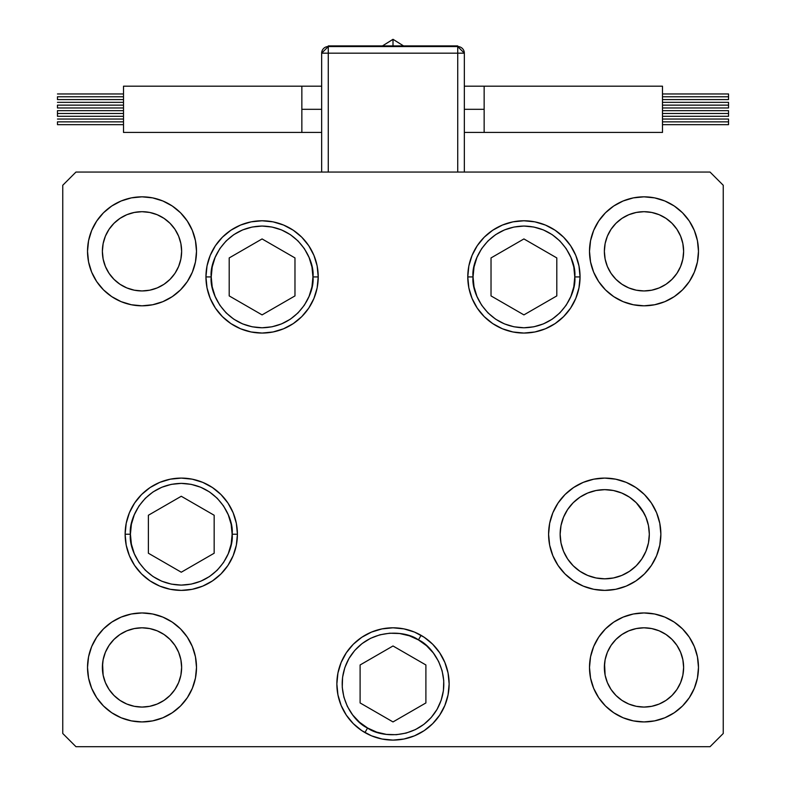 <?xml version="1.0" encoding="UTF-8"?>
<svg xmlns="http://www.w3.org/2000/svg" width="786" height="786" viewBox="0 0 786 786"><rect width="100%" height="100%" fill="white"/><g stroke="black" fill="none" stroke-linecap="round" stroke-linejoin="round"><path stroke-width="1.18" d="M645.915 517.178L641.798 509.466L645.915 517.178L648.46 525.539L649.315 534.234A44.586 44.586 0 0 1 645.925 551.291M563.533 551.291A44.586 44.586 0 0 1 604.729 489.658A44.586 44.586 0 0 1 649.315 534.234L648.46 542.939L645.915 551.3A44.586 44.586 0 0 1 621.795 575.421M645.915 551.3L641.798 559.003L636.257 565.763L629.498 571.304L621.785 575.431A44.586 44.586 0 0 1 587.673 575.431L579.96 571.304L573.2 565.763L567.659 559.003L573.2 565.763L567.659 559.003L563.542 551.3L560.998 542.939L560.143 534.234L560.998 525.539L563.542 517.178L567.659 509.466L573.2 502.716L579.96 497.165L587.663 493.048L579.96 497.165L587.663 493.048L596.034 490.513L604.729 489.658L613.424 490.513L604.729 489.658L596.034 490.513M587.663 575.421A44.586 44.586 0 0 1 563.542 551.3M613.424 490.513L621.785 493.048L629.498 497.165L621.785 493.048L613.424 490.513L621.785 493.048L629.498 497.165L636.257 502.716L644.048 513.219M464.339 109.313L484.147 109.313L484.147 86.195L662.49 86.195L662.49 132.431L484.147 132.431L484.147 109.313L464.339 109.313M393 45.902L393 39.3L393 45.902M662.49 96.776L728.534 96.776L728.534 93.966L728.534 96.776L662.49 96.776M662.49 105.147L728.534 105.147L728.534 102.347L728.534 105.147L662.49 105.147M662.49 121.85L728.534 121.85L728.534 119.04L728.534 121.85L662.49 121.85M662.49 113.479L728.534 113.479L728.534 110.669L728.534 113.479L662.49 113.479M328.273 53.173L457.727 53.173L457.727 172.065L457.727 53.173L464.339 53.173L464.339 172.065L464.339 53.173L457.727 53.173L457.727 46.561A6.602 6.602 0 0 1 464.339 53.173L457.727 46.561L457.727 53.173L321.661 53.173L321.661 172.065L321.661 53.173L328.273 53.173L328.273 46.561L328.273 172.065L328.273 53.173M662.49 132.431L662.49 86.195L484.147 86.195L484.147 132.431L662.49 132.431M728.534 116.279L728.534 113.479L728.534 116.279L662.49 116.279M728.534 124.66L728.534 121.85L728.534 124.66L662.49 124.66M728.534 107.957L728.534 105.147L728.534 107.957L662.49 107.957M728.534 99.586L728.534 96.776L728.534 99.586L662.49 99.586M457.727 46.561L328.273 46.561L321.661 53.173A6.602 6.602 0 0 1 328.273 46.561L328.273 45.902L328.273 46.561L457.727 46.561L457.727 45.902L457.727 46.561M328.273 45.902L457.727 45.902L328.273 45.902M301.853 86.195L301.853 109.313L321.661 109.313L301.853 109.313L301.853 86.195L123.51 86.195L123.51 132.431L301.853 132.431L301.853 109.313L301.853 132.431L123.51 132.431L123.51 86.195L321.661 86.195M403.532 45.902L393 39.3L382.468 45.902L393 39.369M57.466 96.776L123.51 96.776L57.466 96.776L57.466 99.586L57.466 96.776M57.466 105.147L123.51 105.147L57.466 105.147L57.466 107.957L57.466 105.147M57.466 121.85L123.51 121.85L57.466 121.85L57.466 124.66L57.466 121.85M57.466 113.479L123.51 113.479L57.466 113.479L57.466 116.279L57.466 110.669L57.466 113.479M473.054 276.918C471.01 262.043 486.269 226.751 523.918 226.054C561.558 226.751 576.816 262.043 574.772 276.918L580.058 276.918L574.772 276.918L573.8 286.841L570.901 296.381L566.205 305.174L559.878 312.877L552.175 319.204L543.381 323.901L533.841 326.799L523.918 327.772L513.995 326.799L504.455 323.901L495.661 319.204L487.959 312.877L481.631 305.174L476.925 296.381L474.037 286.841L473.054 276.918L474.037 266.994L476.925 257.454L481.631 248.661L487.959 240.958L495.661 234.631L504.455 229.925L513.995 227.036L523.918 226.054L533.841 227.036L543.381 229.925L552.175 234.631L559.878 240.958L566.205 248.661L570.901 257.454L573.8 266.994L574.772 276.918C576.816 291.793 561.558 327.084 523.918 327.772C486.269 327.084 471.01 291.793 473.054 276.918L467.778 276.918L473.054 276.918M491.024 257.926L491.024 295.909L523.918 314.891L556.802 295.909L556.802 257.926L523.918 238.934L491.024 257.926L523.918 238.934L556.802 257.926L556.802 295.909L523.918 314.891L491.024 295.909L491.024 257.926M312.946 276.918C314.99 291.793 299.731 327.084 262.082 327.772C224.442 327.084 209.184 291.793 211.228 276.918L205.942 276.918L211.228 276.918L212.2 266.994L215.099 257.454L219.795 248.661L226.122 240.958L233.825 234.631L242.619 229.925L252.159 227.036L262.082 226.054L272.005 227.036L281.545 229.925L290.339 234.631L298.041 240.958L304.369 248.661L309.075 257.454L311.963 266.994L312.946 276.918L311.963 286.841L309.075 296.381L304.369 305.174L298.041 312.877L290.339 319.204L281.545 323.901L272.005 326.799L262.082 327.772L252.159 326.799L242.619 323.901L233.825 319.204L226.122 312.877L219.795 305.174L215.099 296.381L212.2 286.841L211.228 276.918C209.184 262.043 224.442 226.751 262.082 226.054C299.731 226.751 314.99 262.043 312.946 276.918L318.222 276.918L312.946 276.918M294.976 295.909L294.976 257.926L262.082 238.934L229.198 257.926L229.198 295.909L262.082 314.891L294.976 295.909L262.082 314.891L229.198 295.909L229.198 257.926L262.082 238.934L294.976 257.926L294.976 295.909M130.417 534.234C128.373 519.359 143.632 484.068 181.271 483.38C218.911 484.068 234.179 519.359 232.135 534.234L237.411 534.234L232.135 534.234L231.153 544.158L228.264 553.698L223.558 562.491L217.231 570.204L209.528 576.521L200.735 581.227L191.195 584.116L181.271 585.098L171.348 584.116L161.808 581.227L153.015 576.521L145.312 570.204L138.984 562.491L134.288 553.698L131.39 544.158L130.417 534.234L131.39 524.311L134.288 514.771L138.984 505.978L145.312 498.275L153.015 491.948L161.808 487.251L171.348 484.353L181.271 483.38L191.195 484.353L200.735 487.251L209.528 491.948L217.231 498.275L223.558 505.978L228.264 514.771L231.153 524.311L232.135 534.234C234.179 549.119 218.911 584.401 181.271 585.098C143.632 584.401 128.373 549.119 130.417 534.234L125.131 534.234L130.417 534.234M148.377 515.252L148.377 553.226L181.271 572.218L214.165 553.226L214.165 515.252L181.271 496.261L148.377 515.252L181.271 496.261L214.165 515.252L214.165 553.226L181.271 572.218L148.377 553.226L148.377 515.252M367.573 727.993C353.661 722.324 330.729 691.474 348.955 658.521C368.379 626.265 406.568 630.696 418.427 639.902L421.07 635.334L418.427 639.902L426.533 645.719L433.351 652.989L438.617 661.458L442.125 670.792L443.746 680.627L443.422 690.589L441.162 700.297L437.045 709.385L431.239 717.49L423.959 724.299L415.489 729.565L406.166 733.083L396.331 734.704L386.358 734.379L376.651 732.11L367.573 727.993L359.467 722.187L352.649 714.916L347.383 706.447L343.875 697.113L342.254 687.278L342.578 677.316L344.838 667.609L348.955 658.521L354.761 650.415L362.041 643.606L370.511 638.34L379.835 634.823L389.669 633.202L399.642 633.526L409.349 635.795L418.427 639.902C432.339 645.571 455.271 676.432 437.045 709.385C417.621 741.63 379.432 737.209 367.573 727.993L364.93 732.572L367.573 727.993M337.941 673.003L341.134 662.47L346.321 652.763L353.297 644.255L361.806 637.269L371.513 632.082L382.045 628.888L393 627.808L403.955 628.888L414.487 632.082L424.194 637.269L432.703 644.255L439.679 652.763L444.866 662.47L448.059 673.003L449.14 683.948A56.14 56.14 0 0 1 393 740.098A56.14 56.14 0 0 1 336.86 683.948L337.941 673.003A56.14 56.14 0 0 1 421.07 635.334M360.106 702.939L393 721.931L425.894 702.939L425.894 664.966L393 645.974L360.106 664.966L360.106 702.939L360.106 664.966L393 645.974L425.894 664.966L425.894 702.939L393 721.931L360.106 702.939M649.315 534.234A44.586 44.586 0 0 1 604.729 578.82A44.586 44.586 0 0 1 560.143 534.234M318.222 276.918A56.14 56.14 0 0 1 262.082 333.058A56.14 56.14 0 0 1 205.942 276.918L207.023 265.963L210.216 255.43L215.403 245.723L222.389 237.215L230.888 230.239L240.595 225.051L251.127 221.849L262.082 220.778L273.037 221.849L283.569 225.051L293.276 230.239L301.785 237.215L308.76 245.723L313.948 255.43L317.151 265.963L318.222 276.918L317.151 287.873L313.948 298.405L308.76 308.112L301.785 316.611L293.276 323.596L283.569 328.784L273.037 331.977L262.082 333.058L251.127 331.977L240.595 328.784L230.888 323.596L222.389 316.611L215.403 308.112L210.216 298.405L207.023 287.873L205.942 276.918A56.14 56.14 0 0 1 262.082 220.778A56.14 56.14 0 0 1 318.222 276.918M580.058 276.918A56.14 56.14 0 0 1 523.918 333.058A56.14 56.14 0 0 1 467.778 276.918L468.849 265.963L472.052 255.43L477.24 245.723L484.215 237.215L492.724 230.239L502.431 225.051L512.963 221.849L523.918 220.778L534.873 221.849L545.405 225.051L555.113 230.239L563.611 237.215L570.597 245.723L575.784 255.43L578.977 265.963L580.058 276.918L578.977 287.873L575.784 298.405L570.597 308.112L563.611 316.611L555.113 323.596L545.405 328.784L534.873 331.977L523.918 333.058L512.963 331.977L502.431 328.784L492.724 323.596L484.215 316.611L477.24 308.112L472.052 298.405L468.849 287.873L467.778 276.918A56.14 56.14 0 0 1 523.918 220.778A56.14 56.14 0 0 1 580.058 276.918M660.869 534.234A56.14 56.14 0 0 1 604.729 590.384A56.14 56.14 0 0 1 548.589 534.234L549.66 523.289L552.863 512.757L558.05 503.05L565.026 494.541L573.534 487.556L583.241 482.368L593.774 479.175L604.729 478.094L615.684 479.175L626.216 482.368L635.923 487.556L644.432 494.541L651.407 503.05L656.595 512.757L659.788 523.289L660.869 534.234L659.788 545.189L656.595 555.722L651.407 565.429L644.432 573.937L635.923 580.923L626.216 586.11L615.684 589.303L604.729 590.384L593.774 589.303L583.241 586.11L573.534 580.923L565.026 573.937L558.05 565.429L552.863 555.722L549.66 545.189L548.589 534.234A56.14 56.14 0 0 1 604.729 478.094A56.14 56.14 0 0 1 660.869 534.234M237.411 534.234A56.14 56.14 0 0 1 181.271 590.384A56.14 56.14 0 0 1 125.131 534.234L126.212 523.289L129.405 512.757L134.593 503.05L141.568 494.541L150.077 487.556L159.784 482.368L170.316 479.175L181.271 478.094L192.226 479.175L202.759 482.368L212.466 487.556L220.974 494.541L227.95 503.05L233.137 512.757L236.34 523.289L237.411 534.234L236.34 545.189L233.137 555.722L227.95 565.429L220.974 573.937L212.466 580.923L202.759 586.11L192.226 589.303L181.271 590.384L170.316 589.303L159.784 586.11L150.077 580.923L141.568 573.937L134.593 565.429L129.405 555.722L126.212 545.189L125.131 534.234A56.14 56.14 0 0 1 181.271 478.094A56.14 56.14 0 0 1 237.411 534.234M196.5 251.324A54.489 54.489 0 0 1 142.011 305.813A54.489 54.489 0 0 1 87.521 251.324L88.563 240.693L91.667 230.465L96.698 221.053L103.477 212.79L111.73 206.011L121.152 200.98L131.38 197.876L142.011 196.834L152.641 197.876L162.859 200.98L172.281 206.011L180.544 212.79L187.314 221.053L192.354 230.465L195.449 240.693L196.5 251.324L195.449 261.954L192.354 272.172L187.314 281.594L180.544 289.857L172.281 296.627L162.859 301.667L152.641 304.762L142.011 305.813L131.38 304.762L121.152 301.667L111.73 296.627L103.477 289.857L96.698 281.594L91.667 272.172L88.563 261.954L87.521 251.324A54.489 54.489 0 0 1 142.011 196.834A54.489 54.489 0 0 1 196.5 251.324M698.479 667.442A54.489 54.489 0 0 1 643.989 721.931A54.489 54.489 0 0 1 589.5 667.442L590.551 656.811L593.646 646.583L598.686 637.161L605.456 628.908L613.719 622.129L623.141 617.098L633.359 613.994L643.989 612.952L654.62 613.994L664.848 617.098L674.27 622.129L682.523 628.908L689.302 637.161L694.333 646.583L697.437 656.811L698.479 667.442L697.437 678.072L694.333 688.29L689.302 697.713L682.523 705.975L674.27 712.745L664.848 717.785L654.62 720.88L643.989 721.931L633.359 720.88L623.141 717.785L613.719 712.745L605.456 705.975L598.686 697.713L593.646 688.29L590.551 678.072L589.5 667.442A54.489 54.489 0 0 1 643.989 612.952A54.489 54.489 0 0 1 698.479 667.442M196.5 667.442A54.489 54.489 0 0 1 142.011 721.931A54.489 54.489 0 0 1 87.521 667.442L88.563 656.811L91.667 646.583L96.698 637.161L103.477 628.908L111.73 622.129L121.152 617.098L131.38 613.994L142.011 612.952L152.641 613.994L162.859 617.098L172.281 622.129L180.544 628.908L187.314 637.161L192.354 646.583L195.449 656.811L196.5 667.442L195.449 678.072L192.354 688.29L187.314 697.713L180.544 705.975L172.281 712.745L162.859 717.785L152.641 720.88L142.011 721.931L131.38 720.88L121.152 717.785L111.73 712.745L103.477 705.975L96.698 697.713L91.667 688.29L88.563 678.072L87.521 667.442A54.489 54.489 0 0 1 142.011 612.952A54.489 54.489 0 0 1 196.5 667.442M698.479 251.324A54.489 54.489 0 0 1 643.989 305.813A54.489 54.489 0 0 1 589.5 251.324L590.551 240.693L593.646 230.465L598.686 221.053L605.456 212.79L613.719 206.011L623.141 200.98L633.359 197.876L643.989 196.834L654.62 197.876L664.848 200.98L674.27 206.011L682.523 212.79L689.302 221.053L694.333 230.465L697.437 240.693L698.479 251.324L697.437 261.954L694.333 272.172L689.302 281.594L682.523 289.857L674.27 296.627L664.848 301.667L654.62 304.762L643.989 305.813L633.359 304.762L623.141 301.667L613.719 296.627L605.456 289.857L598.686 281.594L593.646 272.172L590.551 261.954L589.5 251.324A54.489 54.489 0 0 1 643.989 196.834A54.489 54.489 0 0 1 698.479 251.324M683.624 251.324L682.857 259.056L680.607 266.483L676.942 273.341L672.01 279.344L666.007 284.277L659.159 287.931L651.722 290.191L643.989 290.948L636.257 290.191L628.829 287.931L621.972 284.277L615.969 279.344L611.036 273.341L607.382 266.483L605.122 259.056L604.365 251.324L605.122 243.591L607.382 236.154L611.036 229.306L615.969 223.303L621.972 218.37L628.829 214.706L636.257 212.456L643.989 211.689L651.722 212.456L659.159 214.706L666.007 218.37L672.01 223.303L676.942 229.306L680.607 236.154L682.857 243.591L683.624 251.324A39.634 39.634 0 0 1 643.989 290.948A39.634 39.634 0 0 1 604.365 251.324A39.634 39.634 0 0 1 643.989 211.689A39.634 39.634 0 0 1 683.624 251.324L683.427 255.204M102.377 667.442L103.143 659.709L105.393 652.272L109.058 645.424L113.99 639.421L119.993 634.489L126.841 630.824L134.278 628.574L142.011 627.808L149.743 628.574L157.171 630.824L164.028 634.489L170.031 639.421L174.964 645.424L178.619 652.272L180.878 659.709L181.635 667.442A39.634 39.634 0 0 1 142.011 707.066A39.634 39.634 0 0 1 102.377 667.442A39.634 39.634 0 0 1 142.011 627.808A39.634 39.634 0 0 1 181.635 667.442L180.878 675.174L178.619 682.602L174.964 689.46L170.031 695.463L164.028 700.395L157.171 704.05L149.743 706.309L142.011 707.066L134.278 706.309L126.841 704.05L119.993 700.395L113.99 695.463L109.058 689.46L105.393 682.602L103.143 675.174L102.573 663.551M604.365 667.442L605.122 659.709L607.382 652.272L611.036 645.424L615.969 639.421L621.972 634.489L628.829 630.824L636.257 628.574L643.989 627.808L651.722 628.574L659.159 630.824L666.007 634.489L672.01 639.421L676.942 645.424L680.607 652.272L682.857 659.709L683.624 667.442A39.634 39.634 0 0 1 643.989 707.066A39.634 39.634 0 0 1 604.365 667.442A39.634 39.634 0 0 1 643.989 627.808A39.634 39.634 0 0 1 683.624 667.442L682.857 675.174L680.607 682.602L676.942 689.46L672.01 695.463L666.007 700.395L659.159 704.05L651.722 706.309L643.989 707.066L636.257 706.309L628.829 704.05L621.972 700.395L615.969 695.463L611.036 689.46L607.382 682.602L605.122 675.174L604.552 663.551M181.635 251.324L180.878 259.056L178.619 266.483L174.964 273.341L170.031 279.344L164.028 284.277L157.171 287.931L149.743 290.191L142.011 290.948L134.278 290.191L126.841 287.931L119.993 284.277L113.99 279.344L109.058 273.341L105.393 266.483L103.143 259.056L102.377 251.324L103.143 243.591L105.393 236.154L109.058 229.306L113.99 223.303L119.993 218.37L126.841 214.706L134.278 212.456L142.011 211.689L149.743 212.456L157.171 214.706L164.028 218.37L170.031 223.303L174.964 229.306L178.619 236.154L180.878 243.591L181.635 251.324A39.634 39.634 0 0 1 142.011 290.948A39.634 39.634 0 0 1 102.377 251.324A39.634 39.634 0 0 1 142.011 211.689A39.634 39.634 0 0 1 181.635 251.324L181.448 255.204M62.752 733.485L75.957 746.7L710.043 746.7L723.248 733.485L723.248 185.27L710.043 172.065L75.957 172.065L62.752 185.27L62.752 733.485L62.752 185.27L75.957 172.065L710.043 172.065L723.248 185.27L723.248 733.485L710.043 746.7L75.957 746.7L62.752 733.485M449.14 683.948L448.059 694.903L444.866 705.435L439.679 715.142L432.703 723.651L424.194 730.636L414.487 735.824L403.955 739.017L393 740.098L382.045 739.017L371.513 735.824L361.806 730.636L353.297 723.651L346.321 715.142L341.134 705.435L337.941 694.903L336.86 683.948A56.14 56.14 0 0 1 393 627.808A56.14 56.14 0 0 1 449.14 683.948M689.302 221.053L688.271 219.559M682.523 212.79L681.236 211.552M598.686 281.594L599.836 283.245M605.456 289.857L606.743 291.095M613.719 296.627L623.141 301.667M666.007 284.277L659.159 287.931M628.829 287.931L621.972 284.277M621.972 218.37L628.829 214.706M659.159 214.706L666.007 218.37M187.314 637.161L186.164 635.51M180.544 628.908L179.257 627.67M172.281 622.129L162.859 617.098M96.698 697.713L97.729 699.206M103.477 705.975L104.764 707.213M119.993 634.489L126.841 630.824M157.171 630.824L164.028 634.489M164.028 700.395L157.171 704.05M126.841 704.05L119.993 700.395M689.302 637.161L688.153 635.51M682.523 628.908L681.236 627.67M674.27 622.129L664.848 617.098M598.686 697.713L599.718 699.206M605.456 705.975L606.743 707.213M621.972 634.489L628.829 630.824M659.159 630.824L666.007 634.489M666.007 700.395L659.159 704.05M628.829 704.05L621.972 700.395M187.314 221.053L186.282 219.559M180.544 212.79L179.257 211.552M96.698 281.594L97.847 283.245M103.477 289.857L104.764 291.095M111.73 296.627L121.152 301.667M164.028 284.277L157.171 287.931M126.841 287.931L119.993 284.277M119.993 218.37L126.841 214.706M157.171 214.706L164.028 218.37M227.95 503.05L220.974 494.541M141.568 494.541L139.653 496.555M432.703 644.255L424.194 637.269M361.806 637.269L353.297 644.255M615.684 479.175L604.729 478.094M621.785 575.431L613.424 577.965L604.729 578.82L596.034 577.965L587.663 575.431M570.597 245.723L563.611 237.215M502.431 225.051L492.724 230.239M484.147 86.195L464.339 86.195M662.49 93.966L728.534 93.966M662.49 102.347L728.534 102.347M662.49 119.04L728.534 119.04M662.49 110.669L728.534 110.669M484.147 132.431L464.339 132.431M123.51 93.966L57.466 93.966M123.51 102.347L57.466 102.347M123.51 119.04L57.466 119.04M123.51 110.669L57.466 110.669M301.853 132.431L321.661 132.431M123.51 116.279L57.466 116.279M123.51 124.66L57.466 124.66M123.51 107.957L57.466 107.957M123.51 99.586L57.466 99.586"/></g></svg>
